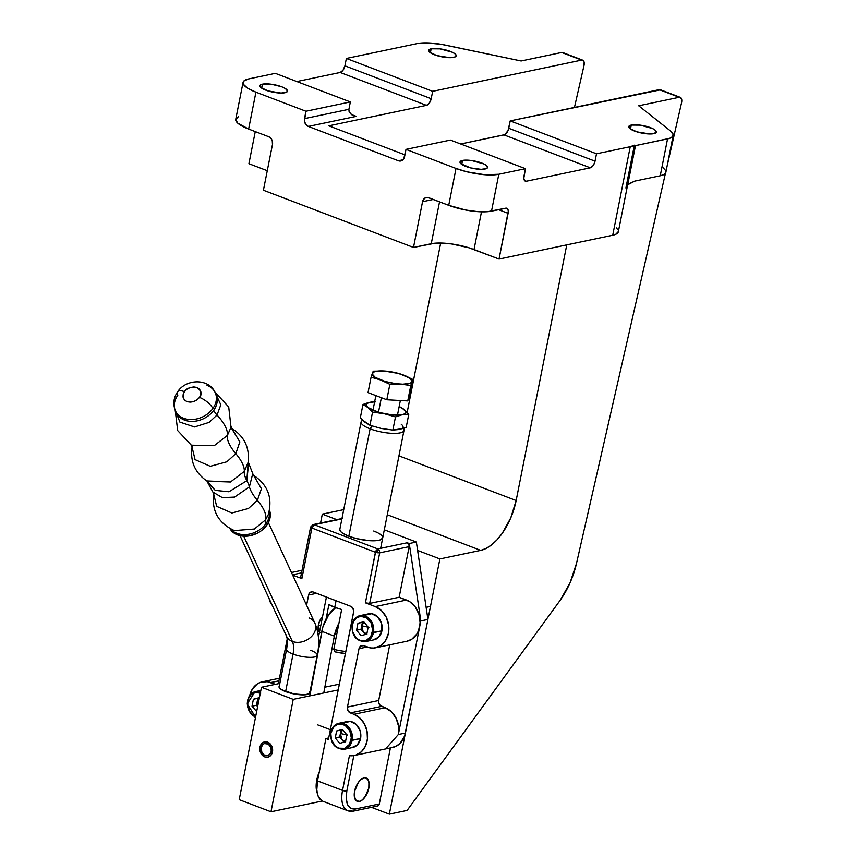 <?xml version="1.0" encoding="UTF-8"?>
<svg xmlns="http://www.w3.org/2000/svg" width="857" height="857" viewBox="0 0 857 857"><rect width="100%" height="100%" fill="white"/><g stroke="black" fill="none" stroke-linecap="round" stroke-linejoin="round"><path stroke-width="1.29" d="M631.277 125.068A14.055 3.782 -168.8 0 1 647.078 126.557A14.055 3.782 -168.8 0 1 656.323 132.096A14.055 3.782 -168.8 0 1 653.795 133.66A14.055 3.782 -168.8 0 1 637.994 132.171A14.055 3.782 -168.8 0 1 628.749 126.632A14.055 3.782 -168.8 0 1 631.277 125.068L630.495 129.043L631.277 125.068L640.233 125.143L652.573 128.561L655.434 130.35L656.333 131.999L653.795 133.66L649.874 133.971L636.89 131.849L629.638 128.379L628.738 126.729L631.277 125.068M431.178 48.795A14.055 3.782 -168.8 0 1 446.968 50.284A14.055 3.782 -168.8 0 1 456.213 55.812A14.055 3.782 -168.8 0 1 453.685 57.376A14.055 3.782 -168.8 0 1 437.884 55.887A14.055 3.782 -168.8 0 1 428.639 50.359A14.055 3.782 -168.8 0 1 431.178 48.795L430.385 52.759L431.178 48.795L440.123 48.87L452.464 52.277L455.324 54.077L456.224 55.716L455.024 56.969L449.764 57.687L436.781 55.566L429.528 52.095L428.971 49.76L431.178 48.795M462.544 160.441A14.055 3.782 -168.8 0 1 478.335 161.93A14.055 3.782 -168.8 0 1 487.579 167.469A14.055 3.782 -168.8 0 1 485.051 169.022A14.055 3.782 -168.8 0 1 469.25 167.544A14.055 3.782 -168.8 0 1 460.005 162.005A14.055 3.782 -168.8 0 1 462.544 160.441L461.752 164.415L462.544 160.441L471.489 160.516L483.83 163.933L486.69 165.722L487.59 167.372L486.39 168.615L481.131 169.343L470.718 167.929L460.895 163.741L459.995 162.102L462.544 160.441M262.435 84.168A14.055 3.782 -168.8 0 1 278.236 85.657A14.055 3.782 -168.8 0 1 287.47 91.185A14.055 3.782 -168.8 0 1 284.942 92.749A14.055 3.782 -168.8 0 1 269.141 91.26A14.055 3.782 -168.8 0 1 259.896 85.721A14.055 3.782 -168.8 0 1 262.435 84.168L261.642 88.132L262.435 84.168L271.38 84.232L281.685 86.782L285.381 88.55L287.491 91.088L286.292 92.342L281.032 93.059L268.048 90.938L260.785 87.468L260.228 85.132L262.435 84.168M563.488 53.113L561.667 52.47L521.131 60.976L441.291 44.328L426.122 42.85L417.413 43.546A31.227 8.409 -168.8 0 1 445.308 45.089L521.131 60.976L561.667 52.47L582.985 60.29L584.142 62.25L583.992 65.571L574.447 107.425L583.992 65.571A6.245 3.214 -69.1 0 0 582.728 60.172A6.245 3.214 -69.1 0 0 581.678 60.097L561.667 52.47A6.245 3.214 110.9 0 1 562.717 52.534L582.728 60.172M440.691 243.024L407.182 412.303L440.691 243.024M404.043 428.114L403.808 429.303L404.043 428.114M343.732 509.636L322.318 514.125L320.561 523.027L322.318 514.125L336.78 519.631L322.318 514.125L343.732 509.636M407.118 810.422L560.296 600.114L570.055 582.781L576.504 563.381L665.471 173.221L576.504 563.381A56.208 28.956 -69.1 0 1 560.296 600.114L407.118 810.422L389.346 814.15L407.118 810.422M667.089 166.129L681.551 102.754L681.444 98.587L679.226 97.291L638.701 105.786L679.226 97.291A6.245 3.214 -69.1 0 1 680.287 97.355A6.245 3.214 -69.1 0 1 681.551 102.754L667.089 166.129M566.766 244.866L516.15 500.531L510.761 517.896L502.148 533.461L497.017 539.814L491.597 544.87L486.101 548.426L480.734 550.376L439.887 558.935L427.922 619.365L439.887 558.935L417.605 550.44L439.887 558.935L480.734 550.376L387.289 514.746L480.734 550.376A46.846 24.125 -69.1 0 0 516.15 500.531L566.766 244.866M405.222 733.988L389.346 814.15L405.222 733.988M431.2 98.716L432.667 91.335L581.678 60.097L432.667 91.335L431.2 98.716L344.91 65.818L346.367 58.447L417.413 43.546L346.367 58.447L432.667 91.335L346.367 58.447L344.91 65.818L431.2 98.716A6.245 3.214 -69.1 0 1 426.486 105.357L429.336 103.108L431.2 98.716M328.788 125.84L426.486 105.357L340.186 72.459L343.036 70.21L344.91 65.818A6.245 3.214 110.9 0 1 340.186 72.459L426.486 105.357L328.788 125.84L404.922 154.86L328.788 125.84M660.522 89.846L510.204 120.901L508.03 130.585L504.741 134.656L460.691 143.997L504.023 134.913A6.245 3.214 110.9 0 0 508.747 128.271L595.037 161.17L594.747 162.337L593.173 165.562L590.323 167.811L526.38 181.223L524.602 180.634L523.82 178.267L525.448 168.69L498.806 174.271L491.511 211.154L506.391 208.144L507.89 209.376L508.276 211.133L499.042 259.06L474.028 249.526L481.495 211.829L474.028 249.526A31.227 8.409 11.2 0 0 431.253 243.72L439.545 201.834L431.253 243.72L413.492 247.437L422.544 201.706L433.288 199.456L422.544 201.706L422.876 200.592L424.836 198.096L427.718 197.453L448.725 205.337L456.031 168.454L406.004 149.386L403.722 158.877L401.355 160.827L398.376 160.762L308.327 126.429L305.745 124.383L304.428 121.03L305.949 111.249L255.922 92.181L248.626 129.064L268.637 136.691L271.219 138.738L272.269 140.891L272.472 144.501L263.41 190.233L413.492 247.437L422.544 201.706A6.245 5.078 78.2 0 1 426.272 197.496A6.245 5.078 78.2 0 1 428.714 197.71L448.725 205.337A31.227 8.409 11.2 0 0 491.511 211.154L498.806 174.271L525.448 168.69L450.407 140.077L406.004 149.386L404.547 156.767A6.245 5.078 78.2 0 1 400.819 160.977A6.245 5.078 78.2 0 1 398.376 160.762L402.983 159.798L398.376 160.762L308.327 126.429A6.245 5.078 78.2 0 1 304.492 118.63L305.949 111.249L350.352 101.94L275.322 73.338L248.669 78.919L275.322 73.338L350.352 101.94L348.895 109.321L350.352 101.94L305.949 111.249L255.922 92.181A31.227 8.409 -168.8 0 1 243.056 82.39A31.227 8.409 -168.8 0 1 248.669 78.919L243.784 81.072L243.024 82.593L243.442 84.35L247.705 88.25L255.922 92.181L248.626 129.064L237.721 123.14L235.718 119.477L238.385 116.713M371.467 807.337L389.346 814.15L371.467 807.337M248.905 163.708L255.268 131.592L248.905 163.708L267.277 170.714L248.905 163.708M296.854 81.544L340.186 72.459L296.854 81.544M498.528 209.676L508.105 213.329L499.042 259.06L612.723 235.236L630.249 146.718L596.504 153.789L595.037 161.17A6.245 3.214 -69.1 0 1 590.323 167.811L504.023 134.913L590.323 167.811L526.38 181.223A6.245 3.214 -69.1 0 1 525.32 181.148A6.245 3.214 -69.1 0 1 523.991 176.06L525.448 168.69L450.407 140.077L406.004 149.386L456.031 168.454L466.958 171.829L484.73 174.732L498.806 174.271A31.227 8.409 -168.8 0 1 456.031 168.454L448.725 205.337L465.619 210.008L477.424 211.615L487.558 211.69L505.716 208.176A6.245 3.214 -69.1 0 1 506.776 208.24A6.245 3.214 -69.1 0 1 508.105 213.329L498.528 209.676M243.056 82.39L235.75 119.273A31.227 8.409 11.2 0 0 248.626 129.064L268.637 136.691A6.245 5.078 78.2 0 1 272.472 144.501L263.41 190.233L413.492 247.437L435.206 243.174L451.146 243.87L468.811 247.737L499.042 259.06L612.723 235.236A31.227 8.409 11.2 0 0 618.347 231.765L627.399 186.033A31.227 8.409 -168.8 0 1 625.899 187.983L634.373 145.197A31.227 8.409 -168.8 0 1 630.249 146.718L612.723 235.236L615.712 234.325L618.379 231.561M348.895 109.321L304.492 118.63L348.895 109.321L349.099 111.667L348.895 109.321M354.637 116.038L351.413 114.527L356.287 116.381L351.724 114.742L349.131 111.742M356.287 116.381L308.327 126.429L356.287 116.381M350.577 113.831L353.095 115.491M524.484 180.495L526.38 181.223L524.484 180.495M627.399 186.033L627.731 184.769L629.499 183.548L634.726 181.127L627.731 184.769L635.476 145.626L634.373 145.197L625.899 187.983L627.731 184.769L625.899 187.983A31.227 8.409 11.2 0 0 627.41 185.969M595.037 161.17L508.747 128.271L510.204 120.901L596.504 153.789L595.037 161.17M680.287 97.355L660.276 89.728A6.245 3.214 110.9 0 0 659.215 89.664L510.204 120.901L596.504 153.789L630.249 146.718L634.373 145.197L635.476 145.626L669.66 138.331L672.445 136.745L673.195 134.667L670.431 130.907A31.227 8.409 -168.8 0 1 673.173 135.427A31.227 8.409 -168.8 0 1 667.549 138.898L660.244 175.781L634.726 181.127L660.244 175.781L667.549 138.898L635.476 145.626L627.731 184.769M663.125 167.79L665.482 170.35L665.782 172.643L663.993 174.496L660.244 175.781A31.227 8.409 11.2 0 0 665.868 172.311L673.173 135.427M659.215 89.664L679.226 97.291L659.215 89.664M670.431 130.907L638.701 105.786L670.431 130.907M398.955 455.86L516.15 500.531L398.955 455.86M616.376 227.898L617.961 229.805M378.183 549.133L376.352 550.065L375.42 552.262L377.359 552.765L378.183 549.133L377.359 552.765L379.694 552.84L379.265 550.269L377.776 548.93L314.24 524.72L312.291 524.913L313.255 524.57M368.81 788.194L368.81 788.194A12.491 6.438 -69.1 0 1 357.262 801.349A12.491 6.438 -69.1 0 1 354.605 791.172A12.491 6.438 -69.1 0 1 366.153 778.006A12.491 6.438 -69.1 0 1 368.81 788.194L366.314 794.996L362.265 800.01L359.372 801.477L355.816 800.32L354.252 795.575L355.194 788.836L358.333 782.387L361.151 779.345L364.043 777.877L367.599 779.034L368.917 781.884L368.81 788.194M376.876 532.368L373.706 531.019A21.864 5.881 -168.8 0 1 382.715 537.875A21.864 5.881 -168.8 0 1 370.61 540.735A21.864 5.881 -168.8 0 1 348.831 536.236A21.864 5.881 -168.8 0 1 339.822 529.38L361.086 421.976A21.864 5.881 -168.8 0 1 362.747 420.273L362.265 420.53A21.864 5.881 11.2 0 0 370.106 428.832L348.831 536.236L343.079 533.483L341.204 532.09L339.8 529.53M249.73 695.413A21.414 17.429 78.2 0 1 262.306 681.829A21.414 17.429 78.2 0 1 270.705 682.558L278.943 680.833L270.705 682.558L275.376 684.336L267.288 681.669L260.507 682.333L257.411 683.865L252.387 689.007L249.548 696.248M292.516 574.768L301.525 572.872L292.516 574.768M375.537 552.304L365.403 602.835L375.259 606.595A21.414 17.429 78.2 0 1 388.874 628.352A21.414 17.429 78.2 0 1 375.655 647.785A21.414 17.429 78.2 0 1 367.246 647.056L363.647 645.685L370.674 647.946L374.123 648.021L380.551 645.76L385.575 640.608L388.414 633.366L388.639 625.128L386.218 617.147L381.526 610.634L375.259 606.595L406.507 600.039L399.148 597.243L409.164 546.659L379.672 552.84M310.63 527.259L311.884 528.041L314.24 524.72L341.9 518.924L314.24 524.72L311.884 528.041L311.155 526.712L310.598 527.055L300.582 577.639A3.128 0.836 11.2 0 0 301.868 578.614L300.657 577.5M375.655 647.785L406.893 641.24A21.414 17.429 -101.8 0 0 419.651 626.821A21.414 17.429 -101.8 0 0 406.507 600.039L375.259 606.595L365.403 602.835A3.128 0.836 11.2 0 0 369.678 603.414L365.403 602.835L375.42 552.262L311.884 528.041L301.868 578.614L292.676 575.111L301.868 578.614L311.884 528.041L375.42 552.262L377.776 548.93L407.246 542.76L377.776 548.93L314.24 524.72L313.019 524.613L310.598 527.055M278.364 683.704L287.213 639.043L278.364 683.704M369.678 603.414L379.694 552.84L369.678 603.414L399.148 597.243L369.678 603.414M353.941 714.288L385.179 707.732L381.579 706.361L350.331 712.906L353.941 714.288L350.331 712.906A4.681 3.814 78.2 0 1 347.46 707.057L378.698 700.501L389.721 644.839L378.698 700.501A4.681 3.814 -101.8 0 0 381.579 706.361L350.331 712.906L347.931 710.603L347.46 707.057L378.698 700.501L378.848 703.201L380.208 705.472L385.179 707.732L353.941 714.288A21.414 17.429 78.2 0 1 367.546 736.045A21.414 17.429 78.2 0 1 354.327 755.478A21.414 17.429 78.2 0 1 349.431 755.649L355.794 755.092L361.365 751.782L365.425 746.168L367.407 739.002L367.053 731.225L364.407 723.897L359.833 717.984L353.941 714.288M359.019 648.685A4.681 3.814 78.2 0 1 361.804 645.525A4.681 3.814 78.2 0 1 363.647 645.685L360.733 645.974L359.019 648.685L347.46 707.057L359.019 648.685L367.075 646.992L359.019 648.685M379.694 552.84L409.164 546.659A3.128 2.539 -101.8 0 0 407.246 542.76L408.843 544.291L409.164 546.659L399.148 597.243L409.775 601.71L415.366 607.088L418.987 614.469L420.112 622.739L418.548 630.634L416.813 634.062L411.799 639.215L406.818 641.261M342.093 517.917L341.118 518.721L342.093 517.917M255.397 717.909A21.414 17.429 78.2 0 1 254.122 716.366L255.397 717.909M321.986 800.845L318.386 796.689L317.336 793.486L316.822 789.683L317.529 780.877L325.917 738.53L328.413 739.484L353.63 612.177A4.681 3.814 78.2 0 0 350.749 606.317L313.233 592.016A4.681 3.814 78.2 0 0 311.391 591.855L311.412 591.855A4.681 3.814 78.2 0 0 308.606 595.015L316.662 593.323L308.606 595.015L306.581 605.203L308.841 594.18L310.32 592.305L312.484 591.823L350.749 606.317L352.688 607.859L353.727 611.287L328.413 739.484L325.917 738.53L328.724 737.941L325.917 738.53L317.529 780.877L342.543 790.411L349.431 755.649L342.543 790.411L317.529 780.877A24.982 12.866 110.9 0 0 322.843 801.241L347.856 810.776A24.982 12.866 -69.1 0 1 342.543 790.411A3.128 0.836 11.2 0 0 346.828 790.99L353.834 755.574L346.828 790.99A3.128 0.836 -168.8 0 1 342.543 790.411A24.982 12.866 110.9 0 0 347.663 810.701M352.088 811.033A24.982 12.866 -69.1 0 1 347.856 810.776L353.309 811.14A3.128 2.539 78.2 0 1 352.088 811.033M353.341 811.129A3.128 2.539 -101.8 0 0 355.173 809.04C347.931 809.297 345.146 803.277 346.828 790.99L346.196 798.403L347.578 804.83L350.877 808.547L355.173 809.04A3.128 2.539 78.2 0 1 353.309 811.14L377.444 806.083A3.128 2.539 -101.8 0 0 379.308 803.973L355.173 809.04L379.308 803.973L390.406 747.925L379.308 803.973L378.162 805.784L376.726 806.105M398.334 734.513A21.414 17.429 -101.8 0 0 385.179 707.732L391.445 711.781L396.138 718.284L398.559 726.265L398.334 734.513L420.819 620.918L409.25 543.52L407.246 542.76L409.25 543.52L416.352 542.031L384.311 529.819L416.352 542.031L409.25 543.52L420.819 620.918L398.334 734.513L405.436 733.024L398.334 734.513L385.564 748.932L392.677 747.443A21.425 17.44 -101.8 0 0 405.436 733.024L427.932 619.429L420.819 620.918L427.932 619.429L416.352 542.031L427.932 619.429L404.633 736.013L400.058 743.426L395.591 746.501L390.449 747.733M382.736 537.725L380.872 539.664L378.783 540.306L368.917 540.628L356.48 538.592L348.831 536.236L370.106 428.832A21.864 5.881 11.2 0 0 394.509 433.385A21.864 5.881 11.2 0 0 403.443 428.682L403.24 428.404A21.864 5.881 -168.8 0 1 403.979 430.471A21.864 5.881 -168.8 0 1 391.874 433.321A21.864 5.881 -168.8 0 1 370.106 428.832L372.109 426.004L370.106 428.832A21.864 5.881 -168.8 0 1 361.086 421.976M309.056 617.951A15.619 11.955 155.2 0 1 315.451 624.742A15.619 11.955 155.2 0 1 309.077 638.594A15.619 11.955 155.2 0 1 292.366 641.443L243.709 536.203L292.366 641.443A15.619 11.955 -24.8 0 0 309.945 637.929A15.619 11.955 -24.8 0 0 314.883 623.146L268.38 522.577M310.812 650.377A15.619 4.199 -168.8 0 1 317.251 655.273A15.619 4.199 -168.8 0 1 308.606 657.308A15.619 4.199 -168.8 0 1 293.051 654.095A19.99 10.295 110.9 0 0 292.366 641.443A19.99 10.295 -69.1 0 1 293.051 654.095A15.619 4.199 11.2 0 0 317.069 655.701M286.795 648.77A15.619 4.199 11.2 0 0 293.051 654.095L285.617 691.62L293.051 654.095A15.619 4.199 -168.8 0 1 286.613 649.21L279.082 687.26M286.613 649.21C288.07 638.894 287.041 639.761 287.17 638.69L286.538 636.248A15.619 11.955 -24.8 0 0 292.366 641.443A15.619 11.955 155.2 0 1 285.97 634.651M345.51 653.527L335.108 651.877L333.78 649.327L341.664 609.498L334.755 607.334A21.864 5.881 11.2 0 1 328.917 604.528L326.014 619.183L328.917 604.528L334.755 607.334L336.062 600.725L334.755 607.334A21.864 5.881 11.2 0 0 341.664 609.498L333.78 649.327A21.864 5.881 11.2 0 0 345.853 651.459A21.864 5.881 -168.8 0 1 333.78 649.327L335.108 651.877A18.736 5.046 11.2 0 0 345.446 653.516M319.586 643.318A21.864 5.881 -168.8 0 1 318.611 642.364A21.864 5.881 11.2 0 0 319.586 643.318M268.177 514.939L265.509 519.899A15.619 6.01 -144.6 0 0 266.056 523.552A21.864 16.744 155.2 0 1 236.864 533.322L237.614 534.939A21.864 16.744 -24.8 0 0 261.717 530.419A21.864 16.744 -24.8 0 0 269.526 510.258L270.341 514.907L268.744 521.827L266.806 525.17L260.999 530.954L257.357 533.183L249.312 535.882L241.245 535.925L237.614 534.939L236.864 533.322A21.864 16.744 -24.8 0 0 266.056 523.552A15.619 6.01 35.4 0 1 265.509 519.899L268.177 514.939C272.944 497.96 267.909 484.644 253.083 475.003M253.522 475.249L261.439 488.694L257.389 500.349A40.6 15.64 35.4 0 1 265.509 519.899A40.6 15.64 -144.6 0 0 257.389 500.349L261.439 488.694L253.522 475.249M253.618 475.346L252.74 473.642L249.398 486.862A40.6 15.64 -144.6 0 0 257.389 500.349A40.6 15.64 35.4 0 1 249.398 486.862L252.74 473.642L248.626 462.941L246.837 480.681A49.963 19.24 35.4 0 1 249.398 486.862A49.963 19.24 -144.6 0 0 246.837 480.681L248.209 461.773M248.166 462.255L244.277 471.404A40.6 15.64 -144.6 0 0 246.837 480.681A40.6 15.64 35.4 0 1 244.277 471.404L248.166 462.255C249.719 447.44 244.159 436.127 231.497 428.307L239.842 441.805L235.793 453.653A40.6 15.64 35.4 0 1 244.277 471.404A40.6 15.64 -144.6 0 0 235.793 453.653A40.6 15.64 35.4 0 1 227.373 435.42A40.6 15.64 -144.6 0 0 235.793 453.653L226.859 461.784L210.276 466.304L195.053 459.62L192.011 447L195.053 459.62L210.276 466.304L226.859 461.784L235.793 453.653L239.842 441.998L231.926 428.554M231.026 427.3L227.373 435.42L231.026 427.3L228.712 407L214.861 391.97M215.107 392.474L220.817 404.815L217.025 415.024A40.6 15.64 35.4 0 1 227.373 435.42A40.6 15.64 -144.6 0 0 217.025 415.024L220.817 404.815L215.107 392.474M176.488 412.742A21.864 16.744 -24.8 0 0 183.666 418.27A21.864 16.744 155.2 0 1 175.503 410.996A21.864 16.744 155.2 0 1 177.838 395.141A12.491 4.81 35.4 0 1 177.688 391.692A12.491 4.81 35.4 0 1 184.469 391.67C186.419 388.178 190.586 386.775 196.981 387.482C201.438 390.921 202.273 394.22 199.477 397.391A12.491 4.81 35.4 0 1 212.857 408.5A21.864 16.744 155.2 0 1 183.666 418.27L184.512 420.091A21.864 16.744 -24.8 0 0 213.704 410.321A15.619 6.01 -144.6 0 0 217.025 415.024A15.619 6.01 35.4 0 1 213.704 410.321A21.864 16.744 -24.8 0 0 216.039 394.466L215.193 392.645A21.864 16.744 155.2 0 1 212.857 408.5A21.864 16.744 -24.8 0 0 214.207 390.899M269.387 510.901A21.864 16.744 155.2 0 1 266.056 523.552M207.03 385.371A21.864 16.744 155.2 0 1 215.193 392.645C208.851 378.044 186.076 378.73 177.656 391.724C173.468 397.83 172.75 404.258 175.503 410.996L176.349 412.817A21.864 16.744 -24.8 0 0 184.512 420.091L183.666 418.27A21.864 16.744 -24.8 0 0 212.857 408.5A12.491 4.81 -144.6 0 0 199.477 397.391L200.795 394.595L200.827 391.563L199.392 389.024L196.981 387.482L193.875 386.925L190.211 387.525L186.847 389.271L184.469 391.67L183.162 394.466L183.13 397.487L184.555 400.026L186.965 401.579L190.083 402.137L193.746 401.537L197.11 399.78L199.477 397.391C195.985 401.462 191.818 402.854 186.965 401.579C182.766 399.405 181.93 396.105 184.469 391.67A12.491 4.81 -144.6 0 0 177.688 391.692M175.428 410.814L179.884 422.105L194.507 426.957L209.119 422.372L217.025 415.024L209.119 422.372L194.507 426.957L179.884 422.105L175.428 410.814M213.704 410.321A21.864 16.744 155.2 0 1 184.512 420.091A21.864 16.744 155.2 0 1 177.335 414.563M192.032 447.129L191.122 445.169L214.218 445.672L227.373 435.42L214.218 445.672L191.647 445.511L177.688 430.589L175.203 410.299M213.618 493.836L212.89 492.068L222.359 497.66L234.582 497.092L249.398 486.862L234.582 497.092L222.359 497.66L212.89 492.068L207.405 482.009L215.246 490.375L228.937 491.779L246.837 480.681L228.937 491.779L215.246 490.375L206.783 480.927L230.479 481.998L244.277 471.404L230.479 481.998L207.18 481.206C194.882 472.796 189.868 461.227 192.118 446.508M213.607 493.707L216.65 506.326L231.872 513L248.444 508.48L257.389 500.349L248.444 508.48L231.872 513L216.65 506.326L213.607 493.707M234.357 530.579L254.325 529.037L265.509 519.899L254.325 529.037L234.357 530.579C218.331 523.209 211.443 510.751 213.704 493.214M229.912 528.565A21.864 16.744 -24.8 0 0 237.614 534.939L231.797 531.136L229.847 528.458M236.864 533.322A21.864 16.744 155.2 0 1 230.49 528.876M309.945 692.156A15.769 4.242 -168.8 0 1 309.988 692.777A15.769 4.242 -168.8 0 1 307.149 694.524A15.769 4.242 -168.8 0 1 289.409 692.852A15.769 4.242 -168.8 0 1 279.039 686.65A15.769 4.242 -168.8 0 1 279.307 686.093M264.759 756.892A7.809 6.353 78.2 0 1 259.8 748.954A7.809 6.353 78.2 0 1 264.62 741.873A7.809 6.353 78.2 0 1 267.684 742.141A7.809 6.353 78.2 0 1 272.644 750.068A7.809 6.353 78.2 0 1 267.823 757.149A7.809 6.353 78.2 0 1 264.759 756.892L260.774 753.046L259.971 747.133L261.01 744.487L262.831 742.612L266.441 741.808L269.966 743.608L271.68 745.986L272.483 751.9L271.444 754.535L269.612 756.41L267.266 757.234L264.759 756.892M325.124 687.132L339.372 684.143L325.124 687.132M293.233 699.366L338.236 689.928L293.233 699.366L261.471 687.25L239.21 799.667L270.983 811.772L293.233 699.366L270.983 811.772L239.21 799.667L261.471 687.25L293.233 699.366M322.318 801.016L270.983 811.772L322.318 801.016M279.843 683.404L261.471 687.25L279.843 683.404M309.784 691.781L309.613 693.442L305.156 694.802L294.069 693.945L281.396 689.606L279.232 687.635L279.414 685.975M317.54 793.743L316.169 787.604L316.79 779.902A21.864 11.259 110.9 0 1 319.361 771.664L316.79 779.902L317.658 780.234L316.79 779.902A21.864 11.259 110.9 0 0 317.24 793.025M335.644 607.656L328.767 614.608L322.885 626.928L309.827 695.884L321.814 631.352L334.316 636.119A23.418 12.062 -69.1 0 1 338.965 623.103L334.316 636.119L321.814 631.352A23.418 12.062 110.9 0 1 335.644 607.656M323.764 692.959L334.316 636.119L323.764 692.959M337.187 632.123L335.462 631.47L337.187 632.123M320.143 632.798L318.322 629.906L318.397 624.967A9.802 5.046 110.9 0 1 322.553 616.579L320.357 619.622L318.397 624.967L320.722 625.856L318.397 624.967A9.802 5.046 110.9 0 0 319.457 632.262M272.537 751.6L271.23 751.418A6.245 5.078 78.2 0 1 265.059 755.413A6.245 5.078 78.2 0 1 261.224 747.604L262.713 744.647L264.417 743.544L268.348 744.101L271.037 747.818L271.23 751.418L270.394 753.528L268.037 755.478L264.106 754.931L261.856 752.339L261.224 747.604A6.245 5.078 78.2 0 1 267.395 743.608A6.245 5.078 78.2 0 1 271.23 751.418L272.537 751.6M260.496 746.276L261.224 747.604M330.363 729.693L317.829 724.915L330.363 729.693M364.021 777.985L361.151 779.431L358.365 782.452L354.669 791.15L354.316 795.521L355.087 798.992L356.876 801.049L359.394 801.381A12.384 6.374 -69.1 0 1 357.294 801.252A12.384 6.374 -69.1 0 1 355.119 789.276A12.384 6.374 -69.1 0 1 364.021 777.985A12.384 6.374 -69.1 0 1 366.121 778.102A12.384 6.374 -69.1 0 1 368.296 790.079A12.384 6.374 -69.1 0 1 359.394 801.381L362.265 799.924L365.05 796.903L368.756 788.204L369.099 783.834L368.328 780.363L366.539 778.306L364.021 777.985M381.376 397.691L378.483 412.281L381.376 397.691M383.872 370.963A20.3 5.463 -168.8 0 1 403.722 375.12L394.177 372.334L383.872 370.963L373.245 371.177L372.324 373.384A20.3 5.463 -168.8 0 1 383.872 370.963L375.923 371.338L373.481 372.174L372.249 374.091L375.28 377.401L385.232 381.483L395.495 383.636L402.79 384.193L409.796 383.368L411.617 382.34L412.099 380.979L409.057 377.669L401.505 374.327L391.445 371.842L383.872 370.963L398.976 373.534L412.945 379.49L409.892 394.927L412.945 379.49L412.024 381.697A20.3 5.463 -168.8 0 1 400.498 384.118L389.86 384.332L386.807 399.769L407.739 400.926L410.792 385.489L400.465 384.118L410.792 385.489L412.024 381.697L407.739 400.926L409.892 394.927L407.739 400.926L386.807 399.769L389.86 384.332L380.626 379.962L371.081 377.176L373.245 371.177L383.872 370.963M368.028 392.613L371.081 377.176L368.028 392.613L386.807 399.769L368.028 392.613M412.024 381.697L412.945 379.49L403.722 375.12A20.3 5.463 -168.8 0 1 412.024 381.697M385.296 381.965L389.86 384.332L400.465 384.118A20.3 5.463 -168.8 0 1 380.626 379.962L385.296 381.965M380.626 379.962A20.3 5.463 -168.8 0 1 372.324 373.384L371.081 377.176L380.626 379.962M360.358 417.68L364.986 422.265L369.945 425.276L372.549 412.11L367.921 407.525L362.961 404.515L360.358 417.68L362.961 404.515L366.4 403.229L374.648 401.74L369.785 402.319L366.603 403.722L366.11 405.072L367.921 407.525L379.094 412.463L391.917 414.906L400.658 414.981L404.729 413.877L405.897 412.678L405.704 411.189L401.719 407.825L408.81 414.113L402.297 414.713L408.81 414.113L404.161 409.517L399.126 406.721A20.3 5.463 -168.8 0 1 404.161 409.517A20.3 5.463 -168.8 0 1 402.297 414.713L395.473 416.909L384.161 413.706L372.549 412.11L369.945 425.276L362.5 420.026M399.212 406.518L401.719 407.825L399.212 406.518M375.441 401.869L369.785 402.319A20.3 5.463 -168.8 0 1 374.627 401.869M408.81 414.113L406.197 427.279L408.81 414.113M395.473 416.909L392.87 430.075L402.758 428.554L406.197 427.279L399.373 429.475L392.87 430.075L395.473 416.909L402.297 414.713A20.3 5.463 -168.8 0 1 384.182 413.717L395.473 416.909M369.945 425.276L381.236 428.468L392.87 430.075L381.236 428.468L369.945 425.276M400.744 429.1L399.383 429.464A20.3 5.463 11.2 0 0 401.247 424.269M367.921 407.525L367.91 407.514A20.3 5.463 -168.8 0 1 369.785 402.319L362.961 404.515L367.91 407.514L372.549 412.11L384.161 413.706A20.3 5.463 -168.8 0 1 367.921 407.525M257.689 706.35L257.154 701.776L259.296 698.219M255.097 691.674L254.84 692.531L251.305 694.449L248.766 697.919L247.598 704.84L249.88 711.696L252.976 715.07L255.675 716.527A12.491 10.166 78.2 0 1 247.555 704.143A12.491 10.166 78.2 0 1 254.84 692.531L255.097 691.674A13.273 10.798 78.2 0 1 255.547 691.567A13.273 10.798 78.2 0 1 260.539 691.942M260.807 693.131L254.84 692.531M256.661 711.556L252.022 706.189L253.404 699.226L259.2 697.694L253.404 699.226L252.022 706.189L256.661 711.556M255.579 717.02A13.273 10.798 78.2 0 1 247.352 703.779A13.273 10.798 78.2 0 1 255.075 691.685M257.625 706.671L256.468 705.257L252.022 706.189L256.468 705.257L257.839 698.294L253.404 699.226L259.2 697.694L257.839 698.294L256.468 705.257L257.625 706.671M257.807 706.607L257.154 701.776L259.5 698.091M347.588 735.006L340.39 733.506L342.736 729.8L340.872 732.007L339.693 736.977L335.258 737.909L336.63 730.957L342.425 729.425L346.849 734.845L345.467 741.808L339.672 743.34L335.258 737.909L339.672 743.34L345.467 741.808L346.849 734.845L342.425 729.425L336.63 730.957L341.075 730.025L340.39 733.506L339.693 736.977L335.258 737.909L336.63 730.957L342.596 729.628L341.075 730.025L340.39 733.506L347.588 735.006M343.196 749.436A13.273 10.798 -101.8 0 0 352.131 740.341L351.059 740.191A12.491 10.166 78.2 0 1 338.719 748.182A12.491 10.166 78.2 0 1 331.048 732.564L330.866 732.232A13.273 10.798 78.2 0 1 338.772 723.297A13.273 10.798 78.2 0 1 352.131 740.341A13.273 10.798 78.2 0 1 344.214 749.275C334.798 749.061 330.299 743.415 330.727 732.317L331.434 739.762L335.066 745.826L338.719 748.182L344.664 748.311L349.399 744.422L351.316 737.823L349.785 730.732L345.296 725.547L341.397 724.058L337.433 724.454L334.026 726.65L331.048 732.564A12.491 10.166 78.2 0 1 343.389 724.583A12.491 10.166 78.2 0 1 351.059 740.191L360.561 738.573L352.131 740.341A13.273 10.798 -101.8 0 0 339.8 723.147A13.273 10.798 -101.8 0 0 330.866 732.232L330.727 732.328C331.852 727.411 334.53 724.401 338.772 723.297L347.214 721.53A13.273 10.798 -101.8 0 1 360.561 738.573L357.39 744.851L351.713 747.658M344.214 749.275L352.656 747.508A13.273 10.798 -101.8 0 0 360.561 738.573L360.154 730.925L356.298 724.486L350.299 721.433L344.171 722.783M343.957 742.205L339.693 736.977L343.957 742.205M345.66 741.776L343.014 740.769L341.032 738.338L340.39 733.506L341.911 739.698L345.478 741.755M269.098 598.529L270.084 601.871L272.622 605.856M368.906 627.324L361.708 625.814L364.064 622.107L362.19 624.314L361.022 629.284L356.576 630.216L357.958 623.264L363.754 621.732L368.167 627.153L366.796 634.116L361.001 635.648L356.576 630.216L361.001 635.648L366.796 634.116L368.167 627.153L363.754 621.732L357.958 623.264L362.393 622.332L361.022 629.284L356.576 630.216L357.958 623.264L363.914 621.936L362.393 622.332L361.708 625.814L368.906 627.324M364.514 641.743A13.273 10.798 -101.8 0 0 373.448 632.648L372.377 632.498A12.491 10.166 78.2 0 1 360.036 640.49A12.491 10.166 78.2 0 1 352.366 624.871L352.184 624.539A13.273 10.798 78.2 0 1 360.101 615.605A13.273 10.798 78.2 0 1 373.448 632.648A13.273 10.798 78.2 0 1 365.543 641.582C356.126 641.368 351.627 635.723 352.045 624.635L352.763 632.07L356.383 638.133L360.036 640.49L365.993 640.618L370.727 636.73L372.645 630.131L371.102 623.039L366.625 617.854L360.701 616.322L356.951 617.651L354.027 620.65L352.366 624.871A12.491 10.166 78.2 0 1 364.718 616.89A12.491 10.166 78.2 0 1 372.377 632.498L381.89 630.881L373.448 632.648A13.273 10.798 -101.8 0 0 361.118 615.455A13.273 10.798 -101.8 0 0 352.184 624.539L352.045 624.635C353.18 619.718 355.859 616.708 360.101 615.605L368.531 613.837A13.273 10.798 -101.8 0 1 381.89 630.881L378.719 637.158L373.031 639.965M365.543 641.582L373.984 639.815A13.273 10.798 -101.8 0 0 381.89 630.881L381.472 623.232L377.616 616.794L371.617 613.741L365.5 615.09M365.275 634.512L361.022 629.284L365.275 634.512M366.989 634.084L363.229 632.005L361.793 629.081L361.708 625.814L363.229 632.005L366.807 634.062M262.392 681.818L279.457 678.241M291.466 572.497L302.039 570.28M313.019 524.613L342.489 518.431M354.327 755.478L385.575 748.932M314.883 623.146C318.922 632.67 319.715 643.382 317.251 655.273L309.709 693.324M286.538 636.248L240.035 535.679M380.637 548.33L403.979 430.471M319.532 643.65L318.611 642.386M318.429 637.404L326.431 597.05M232.022 428.639L231.111 426.679M335.858 638.819L333.951 638.09M328.477 615.026L327.46 614.64M357.273 801.241L356.501 800.941M366.121 778.102L365.328 777.802M397.455 415.174L400.358 400.519M372.945 410.321L375.869 395.591M260.839 690.463L255.086 691.674L247.212 703.854L255.568 717.063M272.869 606.681L268.627 597.5M426.122 607.345L430.482 606.435"/></g></svg>
